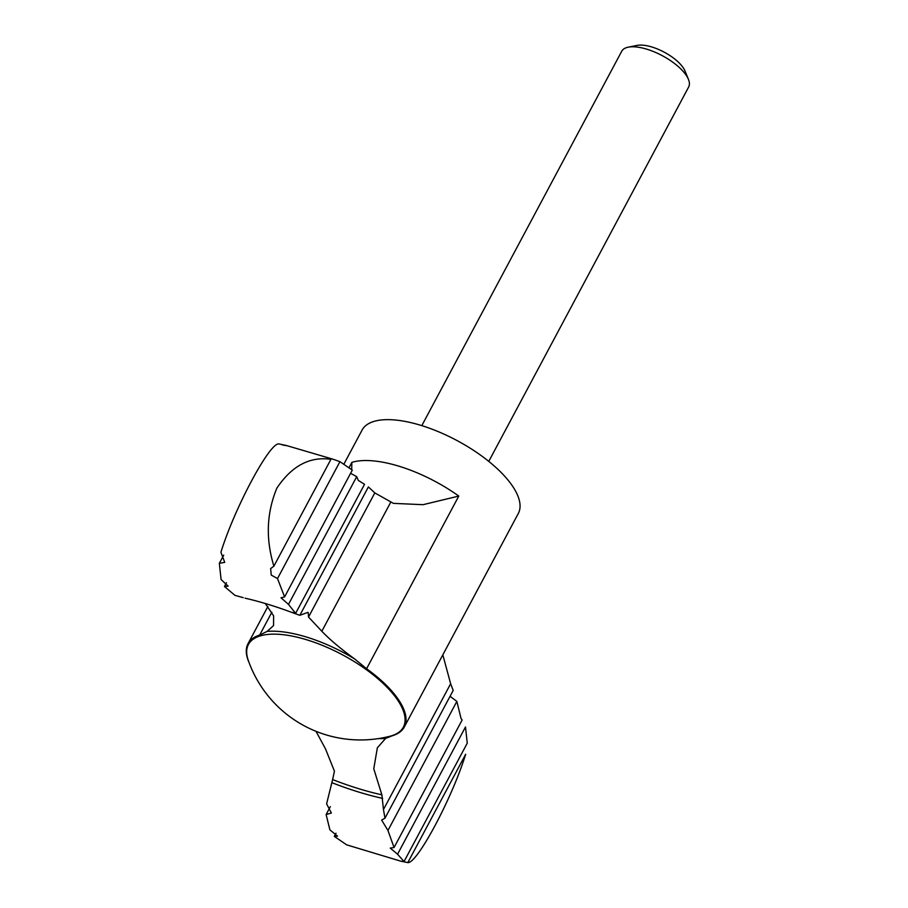 <?xml version="1.0" encoding="UTF-8"?>
<svg xmlns="http://www.w3.org/2000/svg" width="908" height="908" viewBox="0 0 908 908"><rect width="100%" height="100%" fill="white"/><g stroke="black" fill="none" stroke-linecap="round" stroke-linejoin="round"><path stroke-width="1.36" d="M344.155 463.647L362.076 430.086A88.541 35.48 28.1 0 1 436.714 431.005A88.541 35.48 28.1 0 1 516.55 492.976A88.541 35.48 28.1 0 1 518.298 513.497L404.264 727.058A88.541 35.48 -151.9 0 1 392.653 735.639L385.65 738.408L377.365 747.738L373.767 768.792L381.882 794.84L383.46 809.55L450.64 683.747L442.82 654.85M450.64 683.747L453.206 690.409L384.981 818.187L383.46 809.55M397.556 854.212L404.049 861.544L467.257 743.175L465.498 726.956L397.556 854.212L390.247 848.083L394.061 847.516L387.954 830.468L456.86 701.407L450.629 696.708M456.86 701.407L461.06 718.523L462.138 720.01L394.061 847.516M267.883 606.499L248.054 643.636A88.541 35.48 -151.9 0 1 259.665 635.055L267.145 631.389A91.209 36.547 28.1 0 1 354.688 658.97C340.591 648.698 329.638 639.459 321.818 631.264L308.527 617.043L374.811 492.896L368.376 486.938L299.833 615.318C291.184 612.242 289.8 611.583 295.645 613.343L364.539 484.305L358.285 480.4L356.708 476.666L350.601 473.306M245.058 598.179C259.972 601.573 275.918 606.453 292.875 612.809L295.645 613.343L288.494 604.399L281.026 597.793L284.601 596.908L352.293 470.128L339.933 461.661L332.737 459.119L329.502 458.347L330.932 459.323C309.855 456.27 291.854 465.838 276.917 488.039C266.577 512.85 265.567 538.887 273.887 566.149L330.932 459.323M421.811 425.636L621.719 51.257A37.943 15.209 28.1 0 1 628.222 47.182L637.087 45.4A30.191 12.099 28.1 0 1 663.487 51.79A30.191 12.099 28.1 0 1 684.575 70.075A30.191 12.099 28.1 0 1 684.984 70.972L688.423 79.337A37.943 15.209 28.1 0 1 688.661 86.998L488.765 461.389M628.222 47.182A37.943 15.209 28.1 0 1 661.41 55.218A37.943 15.209 28.1 0 1 687.912 78.202A37.943 15.209 28.1 0 1 688.423 79.337M404.264 727.058A88.541 35.48 -151.9 0 0 402.516 706.526A88.541 35.48 -151.9 0 0 366.582 668.742L458.778 496.074L423.049 504.689L393.402 503.361L374.811 492.896M248.054 643.636A88.541 35.48 -151.9 0 0 249.144 662.772M381.882 794.84A176.697 70.801 28.1 0 1 332.612 779.575L334.439 771.176L325.473 748.828L315.995 731.315M299.833 615.318L307.437 612.525M308.527 617.043L308.232 612.605A176.697 70.801 28.1 0 0 307.642 612.367M354.688 658.97L366.582 668.742M267.145 631.389L273.558 625.567L273.626 615.828L265.272 603.502M407.805 862.6L465.668 754.23C452.195 798.143 416.976 864.041 407.805 862.6L400.984 861.227L346.663 844.849L334.292 836.381L337.526 836.155L329.888 829.844L326.131 814.555L331.375 813.035L326.608 803.852L332.612 779.575M243.231 597.657L234.934 595.342L224.446 586.5L228.146 586.148L221.087 579.554L219.339 563.335L224.741 562.347L220.928 552.28C234.253 508.707 269.517 442.582 278.79 443.91C287.859 445.805 289.119 446.157 282.536 444.965M219.339 563.335L223.708 555.151M224.446 586.5L226.455 582.732M334.292 836.381L335.994 833.204M288.494 604.399L356.708 476.666M339.933 461.661L277.496 578.578L271.231 575.07L270.641 568.578L273.887 566.149M277.496 578.578L284.601 596.908M400.984 861.227L404.049 861.544M387.954 830.468L381.655 820.106L384.981 818.187M351.68 469.459L351.861 462.376A88.541 35.48 28.1 0 1 458.778 496.074M326.131 814.555L330.342 806.656M259.665 635.055L271.878 612.185M349.296 467.189L351.861 462.376M385.65 738.408A91.209 36.547 28.1 0 1 378.5 738.59M321.818 631.264L390.815 502.045M401.608 706.855A87.804 35.185 28.1 0 1 390.281 736.161A118.903 118.903 0 0 1 248.259 660.332A87.804 35.185 28.1 0 1 306.371 639.686A87.804 35.185 28.1 0 1 401.608 706.855M382.631 798.393A180.238 72.22 28.1 0 1 331.817 782.651M285.6 445.283L332.737 459.119"/></g></svg>
